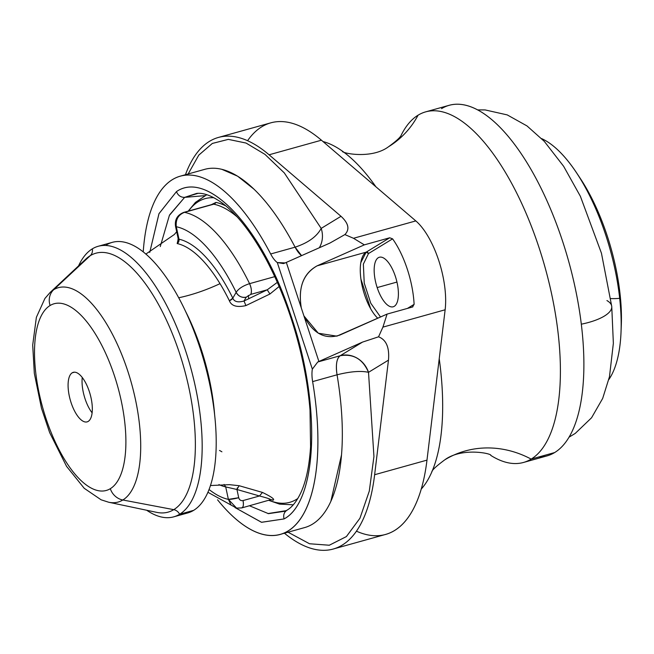 <?xml version="1.0" encoding="UTF-8"?>
<svg xmlns="http://www.w3.org/2000/svg" width="654" height="654" viewBox="0 0 654 654"><rect width="100%" height="100%" fill="white"/><g stroke="black" fill="none" stroke-linecap="round" stroke-linejoin="round"><path stroke-width="0.98" d="M178.714 239.094L178.002 239.969L178.125 238.416L178.983 239.192A128.405 51.609 74.4 0 1 223.145 280.517A128.405 51.609 74.4 0 1 232.799 298.159A3.957 1.537 -26.2 0 1 229.391 300.775C231.467 306.007 236.969 307.617 245.912 305.59L269.922 294.014L279.119 286.509L269.922 294.014L267.241 289.796L244.024 301.003L246.247 297.153L244.024 301.003C237.974 302.704 234.238 301.747 232.799 298.159L236.168 292.322A7.913 6.744 30 0 0 246.247 297.153L250.776 294.39L267.241 289.796L277.321 282.364L267.241 289.796L250.776 294.39A7.913 3.18 -105.6 0 0 249.575 283.656C251.479 288.079 251.88 291.659 250.776 294.39L246.247 297.153C241.825 297.938 238.465 296.327 236.168 292.322L232.799 298.159A128.405 51.609 -105.6 0 0 223.145 280.517A128.405 51.609 -105.6 0 0 178.983 239.192L176.302 226.734A141.248 56.775 74.4 0 1 236.168 292.322C238.571 288.659 243.043 285.765 249.575 283.656L274.737 276.642L249.575 283.656A153.118 61.541 -105.6 0 0 184.485 212.337A153.118 61.541 74.4 0 1 249.575 283.656C243.043 285.765 238.571 288.659 236.168 292.322A141.248 56.775 -105.6 0 0 176.302 226.734C175.534 219.589 178.264 214.79 184.485 212.337L213.719 204.187L184.485 212.337A7.913 3.18 -105.6 0 0 183.823 212.354L184.485 212.337C178.264 214.79 175.534 219.589 176.302 226.734L175.55 226.447A7.913 1.071 -12.1 0 0 176.302 226.734L178.983 239.192L178.109 238.367M213.719 204.187A153.118 61.541 74.4 0 1 237.132 216.866A153.118 61.541 -105.6 0 0 213.719 204.187A3.957 3.548 101.5 0 0 215.951 202.421L213.719 204.187M211.34 204.677L215.951 202.421A154.246 61.999 74.4 0 1 225.867 205.928A154.246 61.999 -105.6 0 0 215.951 202.421M178.983 239.192L177.169 243.558L178.174 239.29L177.169 243.558A124.603 50.088 74.4 0 1 220.022 283.656A121.464 64.027 -31.4 0 1 178.722 297.766A121.464 64.027 148.6 0 0 220.022 283.656A124.603 50.088 -105.6 0 0 177.169 243.558A3.957 3.54 102.4 0 0 178.983 239.192M188.524 211.046A157.63 63.364 74.4 0 1 213.923 197.745A157.63 63.364 -105.6 0 0 188.524 211.046M219.507 450.451A121.464 64.027 -31.4 0 1 221.902 451.808M229.391 300.775A124.603 50.088 -105.6 0 0 220.022 283.656A124.603 50.088 74.4 0 1 229.391 300.775L232.799 298.159C234.238 301.747 237.974 302.704 244.024 301.003L245.912 305.59C236.969 307.617 231.467 306.007 229.391 300.775M239.143 485.709L229.431 484.663L239.143 485.709L262.458 492.429L239.143 485.709L236.944 489.486L237.345 487.827M273.029 500.187C275.195 499.509 271.672 496.917 262.458 492.429C271.672 496.917 275.195 499.509 273.029 500.187A154.246 61.999 74.4 0 1 271.157 499.746A154.246 61.999 -105.6 0 0 273.029 500.187L271.909 499.721A3.957 3.548 -78.5 0 1 273.029 500.187M297.807 498.511A157.63 63.364 74.4 0 1 269.162 500.285A157.63 63.364 -105.6 0 0 297.807 498.511M214.7 415.658A120.336 48.371 -105.6 0 0 185.703 311.647A120.336 48.371 74.4 0 1 214.7 415.658M270.388 499.779L241.808 507.913A7.913 3.18 -105.6 0 0 243.026 500.572L259.491 495.985L262.458 492.429L259.491 495.985C267.936 498.184 271.565 499.452 270.388 499.779C271.565 499.452 267.936 498.184 259.491 495.985L236.944 489.486L225.704 486.911A128.405 51.609 74.4 0 1 218.918 484.589A128.405 51.609 -105.6 0 0 225.704 486.911L224.101 484.451M269.922 294.014L245.912 305.59L244.024 301.003L267.241 289.796M270.838 499.82L271.851 499.713M225.704 486.911L236.944 489.486L238.71 497.71L236.944 489.486L259.491 495.985L243.026 500.572C240.86 500.939 239.421 499.983 238.71 497.71A7.913 1.071 167.9 0 1 228.385 499.37A141.248 56.775 74.4 0 1 209.035 489.47A141.248 56.775 -105.6 0 0 228.385 499.37L225.704 486.911L228.385 499.37L230.887 504.667M169.697 214.774L184.641 197.369L204.8 195.66L184.641 197.369L198.039 193.339M235.105 507.684L236.805 508.15M286.215 510.651L267.936 513.57M207.89 492.266L236.568 508.101L228.385 499.37L238.71 497.71C239.421 499.983 240.86 500.939 243.026 500.572C243.844 505.403 243.214 507.856 241.146 507.929M286.959 510.202C292.036 507.308 296.671 501.471 300.848 492.691C306.137 481.189 309.383 465.836 310.568 446.641L310.012 410.099C307.805 382.884 302.361 355.024 293.679 326.518C285.986 301.51 276.609 278.767 265.557 258.297C251.177 232.145 236.56 213.605 221.698 202.658C211.831 195.71 203.484 192.628 196.65 193.412L184.641 197.369C180.749 197.402 178.019 195.481 176.457 191.614C207.735 169.721 262.115 227.821 290.172 313.47C321.237 400.935 318.171 501.201 284.073 518.924C283.035 514.911 284.155 511.919 287.417 509.956L285.193 511.199L268.442 513.652L249.476 505.779M287.417 509.956C284.155 511.919 283.035 514.911 284.073 518.924C318.245 500.931 321.204 401.327 290.172 313.462C261.878 227.608 207.947 169.827 176.457 191.614L158.947 213.752L149.75 252.395L158.996 213.645L176.457 191.614C178.019 195.481 180.749 197.402 184.641 197.369L169.378 215.403L160.263 246.574M284.073 518.924L261.567 522.301L235.563 507.88L261.477 522.284L284.073 518.924M337.055 374.799C350.397 371.456 360.885 370.63 368.513 372.322C360.885 370.63 350.397 371.456 337.055 374.799C335.592 364.826 336.638 358.474 340.194 355.735L362.545 342.091L318.899 361.474L362.545 342.091L340.194 355.735L317.754 361.989A39.567 4.104 -18.2 0 1 318.899 361.474L303.922 315.915L318.326 333.238L336.835 336.156L387.094 314.084L339.859 335.069C324.932 339.892 312.955 333.507 303.922 315.915L286.329 262.409A39.567 4.104 161.8 0 0 285.185 262.924L283.444 263.57L277.304 262.565L285.185 262.924A39.567 4.104 -18.2 0 1 286.329 262.409L318.899 361.474A39.567 4.104 161.8 0 0 317.754 361.989L312.342 369.142L317.754 361.989L340.194 355.735A23.74 9.54 -105.6 0 0 337.055 374.799L312.628 381.609A23.74 9.54 74.4 0 1 312.342 369.142L277.304 262.565A23.74 9.54 74.4 0 1 270.666 253.981A185.957 74.744 -105.6 0 0 180.324 176.147A185.957 74.744 -105.6 0 0 143.234 251.847A185.957 74.744 74.4 0 1 270.666 253.981A23.74 9.54 -105.6 0 0 277.304 262.565L312.342 369.142A23.74 9.54 -105.6 0 0 312.628 381.609A185.957 74.744 74.4 0 1 217.553 499.803A185.957 74.744 -105.6 0 0 280.198 534.392A185.957 74.744 -105.6 0 0 312.628 381.609L337.055 374.799A185.957 74.744 74.4 0 1 304.633 527.582L280.198 534.392M295.093 247.171A23.74 9.54 -105.6 0 0 301.576 255.64L295.093 247.171L270.666 253.981L295.093 247.171C308.116 242.855 316.814 236.601 321.188 228.401C316.814 236.601 308.116 242.855 295.093 247.171A185.957 74.744 74.4 0 0 204.751 169.337L180.324 176.147M330.883 501.234L341.486 455.021M368.513 372.322L373.941 456.533L369.289 491.121L359.945 518.246L346.383 536.574L329.289 545.223L309.514 543.752L288.038 532.209L309.522 543.752L329.305 545.24L346.399 536.582L359.953 518.23L369.289 491.097L373.941 456.533L368.513 372.322L388.468 360.141L374.636 474.722A213.654 85.878 74.4 0 1 284.425 533.214A213.654 85.878 -105.6 0 0 333.205 549.033A213.654 85.878 -105.6 0 0 374.636 474.722L388.468 360.141L368.513 372.322A23.74 21.598 58.6 0 0 340.194 355.735C353.348 353.52 362.79 359.046 368.513 372.322M387.094 314.084L382.909 327.131L378.552 336.81C386.269 339.761 389.58 347.536 388.468 360.141C389.555 347.552 386.252 339.778 378.552 336.81L382.909 327.131L387.094 314.084L412.461 307.012L387.094 314.084M362.545 342.091L378.552 336.81L362.545 342.091M188.164 173.956L198.783 155.129L212.329 143.455L228.295 139.376L246.059 143.054L264.968 154.369L284.286 172.901L321.188 228.401L341.004 216.302C348.631 223.308 349.923 229.407 344.879 234.59L353.503 238.285L364.335 244.858L317.1 265.843C303.203 273.822 297.946 287.858 301.306 307.969C298.028 287.498 303.293 273.462 317.1 265.843L366.15 252.166A36.632 14.723 -105.6 0 0 361.409 282.226A36.632 14.723 -105.6 0 0 377.742 318.236M286.329 262.409L329.976 243.026L286.329 262.409M360.82 262.614L366.15 252.166L389.702 237.786L366.15 252.166L317.1 265.843L364.335 244.858L389.702 237.786L392.588 238.849A59.35 23.855 74.4 0 1 414.113 304.339L407.434 308.418L414.113 304.339L412.461 307.012L414.113 304.339A59.35 23.855 -105.6 0 0 392.588 238.849L389.702 237.786L364.335 244.858L353.503 238.285L344.879 234.59L329.976 243.026L344.879 234.59C349.89 229.399 348.598 223.308 341.004 216.302L269.08 154.794L321.425 140.201L415.813 220.913A59.35 23.855 74.4 0 1 445.137 309.783L382.909 327.131L445.137 309.783L426.98 460.13L374.636 474.722L426.98 460.13L445.137 309.783A59.35 23.855 -105.6 0 0 415.813 220.913L353.503 238.285L415.813 220.913L321.425 140.201A213.654 85.878 -105.6 0 0 247.58 140.708M254.104 189.268L237.615 176.188L221.747 169.288M370.654 308.729L360.934 279.16M366.15 252.166L368.504 253.548L363.354 264.118L364.229 283.068L370.777 303.227L380.53 317.002L370.777 303.235L364.221 283.068L363.362 264.118L368.504 253.548A1.978 1.799 58.6 0 0 366.15 252.166M319.299 247.768A23.74 21.598 58.6 0 0 321.188 228.401L284.286 172.885L264.976 154.377L246.067 143.062L228.295 139.367L212.329 143.439L198.783 155.112L188.172 173.956M218.452 137.43L270.805 122.838A213.654 85.878 74.4 0 1 321.425 140.201L269.08 154.794A213.654 85.878 -105.6 0 0 218.452 137.43A213.654 85.878 -105.6 0 0 185.434 174.724A213.654 85.878 74.4 0 1 269.08 154.794L341.004 216.302L321.188 228.401M356.43 531.171A213.654 85.878 -105.6 0 0 426.98 460.13A213.654 85.878 74.4 0 1 385.549 534.441L333.205 549.033M412.895 306.824L412.461 307.012M392.588 238.849L368.504 253.548L392.588 238.849M395.392 276.454A25.719 10.333 -105.6 0 0 378.29 257.717A25.719 10.333 -105.6 0 0 377.17 287.58A25.719 10.333 -105.6 0 0 394.272 306.317A25.719 10.333 -105.6 0 0 395.392 276.454A25.719 10.333 74.4 0 1 393.185 306.791A25.719 10.333 74.4 0 1 377.17 287.58L396.953 282.062L377.17 287.58A25.719 10.333 74.4 0 1 379.377 257.243A25.719 10.333 74.4 0 1 395.392 276.454M248.798 298.878L248.25 295.453M322.978 141.534A185.957 74.744 74.4 0 1 375.911 186.791A185.957 74.744 -105.6 0 0 343.391 151.875A185.957 74.744 -105.6 0 0 322.978 141.534M439.226 358.686A185.957 74.744 74.4 0 1 421.233 489.086A185.957 74.744 -105.6 0 0 432.302 470.798A185.957 74.744 -105.6 0 0 439.226 358.686M401.409 134.781A182 73.158 74.4 0 1 418.078 115.186A182 73.158 -105.6 0 0 401.409 134.781C400.747 136.988 396.43 141.002 388.46 146.798A96.931 88.192 58.6 0 0 418.078 115.186A182 73.158 74.4 0 1 539.1 247.784A182 73.158 74.4 0 1 531.154 459.108A96.931 88.192 58.6 0 0 444.769 459.836A96.931 88.192 -121.4 0 1 444.769 459.836A96.931 88.192 -121.4 0 1 531.154 459.108A182 73.158 74.4 0 1 490.786 455.413A182 73.158 -105.6 0 0 523.494 462.46A182 73.158 -105.6 0 0 531.154 459.108A182 73.158 -105.6 0 0 542.199 257.594A182 73.158 -105.6 0 0 425.746 111.834A182 73.158 -105.6 0 0 418.078 115.186A96.931 88.192 -121.4 0 1 388.46 146.798C371.292 159.584 340.938 153.044 342.426 151.213M425.746 111.834L449.224 105.286A182 73.158 74.4 0 1 565.685 251.046A182 73.158 74.4 0 1 554.641 452.56L531.154 459.108L554.641 452.56A182 73.158 74.4 0 1 546.973 455.912L523.494 462.46M538.683 457.007A182 73.158 -105.6 0 0 554.641 452.56A182 73.158 -105.6 0 0 562.579 241.236A182 73.158 -105.6 0 0 441.564 108.638M568.996 437.207L575.267 433.398L591.559 417.775L602.677 398.425L609.479 376.696L613.362 343.276L611.743 306.415A42.87 14.797 173.7 0 1 581.292 324.188A42.87 14.797 -6.3 0 0 611.743 306.415A42.87 14.797 -6.3 0 0 606.945 300.562M619.681 298.322A23.822 8.224 173.7 0 1 610.779 298.576A23.822 8.224 -6.3 0 0 619.681 298.322A131.887 53.015 74.4 0 1 608.817 379.582A131.887 53.015 -105.6 0 0 621.022 332.118A131.887 53.015 -105.6 0 0 619.681 298.322A131.887 53.015 -105.6 0 0 576.64 172.918A131.887 53.015 -105.6 0 0 541.643 138.615A131.887 53.015 74.4 0 1 619.681 298.322L620.066 294.137L619.681 298.322M576.64 172.918L580.425 178.64A121.464 48.821 74.4 0 1 620.066 294.137A121.464 48.821 74.4 0 1 621.3 325.259L621.022 332.118M621.128 328.578A121.464 48.821 -105.6 0 0 620.066 294.137A121.464 48.821 -105.6 0 0 578.561 175.885M92.108 412.829A25.719 10.333 74.4 0 1 82.257 377.489A25.719 10.333 -105.6 0 0 92.108 412.829M88.192 421.405A25.719 10.333 74.4 0 1 87.113 421.879A25.719 10.333 74.4 0 1 70.657 401.278A25.719 10.333 74.4 0 1 72.218 372.805L74.466 372.175L72.218 372.805A25.719 10.333 74.4 0 1 73.297 372.33A25.719 10.333 74.4 0 1 89.753 392.931A25.719 10.333 74.4 0 1 88.192 421.405A25.719 10.333 -105.6 0 0 89.32 391.542A25.719 10.333 -105.6 0 0 72.218 372.805A25.719 10.333 -105.6 0 0 71.09 402.668A25.719 10.333 -105.6 0 0 88.192 421.405M50.088 305.516A96.931 38.962 74.4 0 1 114.548 376.14A96.931 38.962 74.4 0 1 110.313 488.693A96.931 38.962 74.4 0 1 45.862 418.07A96.931 38.962 74.4 0 1 50.088 305.516A15.827 14.396 -121.4 0 1 53.693 289.714A111.278 44.725 74.4 0 1 127.685 370.785A111.278 44.725 74.4 0 1 122.829 499.999A15.827 14.396 -121.4 0 1 110.313 488.693A96.931 38.962 -105.6 0 0 114.548 376.14A96.931 38.962 -105.6 0 0 50.088 305.516A96.931 38.962 -105.6 0 0 45.862 418.07A96.931 38.962 -105.6 0 0 110.313 488.693A15.827 14.396 58.6 0 0 122.829 499.999A111.278 44.725 74.4 0 1 108.695 502.239A111.278 44.725 -105.6 0 0 122.829 499.999A111.278 44.725 -105.6 0 0 127.685 370.785A111.278 44.725 -105.6 0 0 53.693 289.714A15.827 14.396 58.6 0 0 50.088 305.516M86.026 258.902A134.405 54.02 74.4 0 1 90.26 255.665A134.405 54.02 -105.6 0 0 86.026 258.902L50.194 292.395A111.278 44.725 74.4 0 1 53.693 289.714L90.26 255.665A134.405 54.02 74.4 0 1 179.629 353.593A134.405 54.02 74.4 0 1 173.768 509.654L122.829 499.999L173.768 509.654A134.405 54.02 74.4 0 1 156.69 512.36A134.405 54.02 -105.6 0 0 173.768 509.654A134.405 54.02 -105.6 0 0 179.629 353.593A134.405 54.02 -105.6 0 0 90.26 255.665L53.693 289.714A111.278 44.725 -105.6 0 0 50.194 292.395L44.922 298.453L36.371 317.329L32.7 345.083L34.319 373.311L41.455 408.17L49.647 432.588L66.544 466.327L84.219 488.293L101.108 499.803L108.695 502.239L156.69 512.36M179.605 514.265A7.913 7.202 58.6 0 0 173.768 509.654A7.913 7.202 -121.4 0 1 179.605 514.265A140.455 56.457 74.4 0 1 146.668 510.243A140.455 56.457 -105.6 0 0 173.686 516.856A140.455 56.457 -105.6 0 0 179.605 514.265A140.455 56.457 -105.6 0 0 188.123 358.752A140.455 56.457 -105.6 0 0 98.247 246.264A140.455 56.457 -105.6 0 0 92.337 248.847A140.455 56.457 74.4 0 1 185.736 351.173A140.455 56.457 74.4 0 1 179.605 514.265L193.633 510.357L179.605 514.265M90.26 255.665A7.913 7.202 58.6 0 0 92.337 248.847A7.913 7.202 -121.4 0 1 90.26 255.665M78.545 265.9A140.455 56.457 74.4 0 1 92.337 248.847A140.455 56.457 -105.6 0 0 78.545 265.9M98.247 246.264L112.284 242.348A140.455 56.457 74.4 0 1 202.16 354.836A140.455 56.457 74.4 0 1 193.633 510.357A140.455 56.457 74.4 0 1 187.723 512.94L173.686 516.856M181.322 513.791A140.455 56.457 -105.6 0 0 193.633 510.357A140.455 56.457 -105.6 0 0 199.764 347.266A140.455 56.457 -105.6 0 0 106.365 244.939M212.861 204.261L183.823 212.354C177.324 214.97 174.569 219.67 175.55 226.447L178.125 238.416M145.891 254.054L174.356 234.492L176.678 231.712M229.431 484.663L210.424 485.538M188.213 211.128L195.415 202.421L206.778 194.712M268.851 500.375L279.511 504.103L293.27 504.814M197.394 193.363L196.699 193.421M285.831 510.864L285.275 511.142M241.808 507.913L236.568 508.101M431.82 471.861C432 470.128 436.316 466.122 444.769 459.836C461.937 447.05 492.29 453.59 490.811 455.421M611.743 306.415L601.451 253.221L580.384 196.298L563.609 166.255L544.275 141.346L527.01 125.936L507.226 114.9L485.113 109.921L477.747 109.905"/></g></svg>
